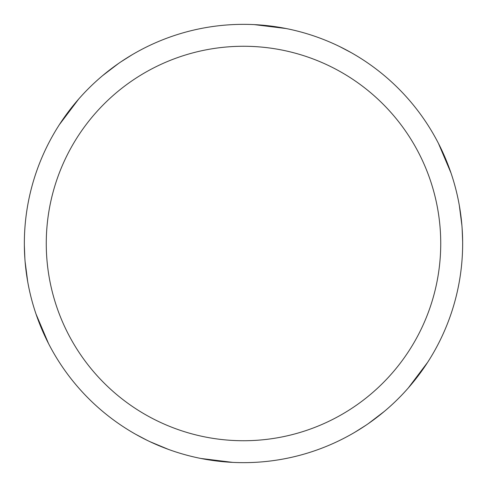 <?xml version="1.0" encoding="UTF-8"?>
<svg xmlns="http://www.w3.org/2000/svg" width="487" height="487" viewBox="0 0 487 487"><rect width="100%" height="100%" fill="white"/><g stroke="black" fill="none" stroke-linecap="round" stroke-linejoin="round"><path stroke-width="0.73" d="M243.5 24.35A219.15 219.15 0 0 1 462.65 243.5A219.15 219.15 0 0 1 243.5 462.65A219.15 219.15 0 0 1 24.35 243.5A219.15 219.15 0 0 1 243.5 24.35M243.5 46.265A197.235 197.235 0 0 1 440.735 243.5A197.235 197.235 0 0 1 243.5 440.735A197.235 197.235 0 0 1 46.265 243.5A197.235 197.235 0 0 1 243.5 46.265M168.508 449.416L149.953 441.685M427.659 362.298L408.295 387.962M365.847 425.315L354.889 432.231M254.299 24.618L286.21 28.55M339.786 46.636L351.249 52.669M459.326 205.49L461.901 225.42M438.458 143.409L451.005 173.013M462.133 228.452L462.638 241.4M384.334 411.405L368.361 423.605M232.701 462.382L200.79 458.45M147.214 440.364L135.751 434.331M27.674 281.51L25.099 261.58M59.341 124.702L78.705 99.038M121.153 61.685L132.111 54.769M48.542 343.591L35.995 313.987M24.867 258.548L24.362 245.6M102.666 75.595L118.639 63.395"/></g></svg>
